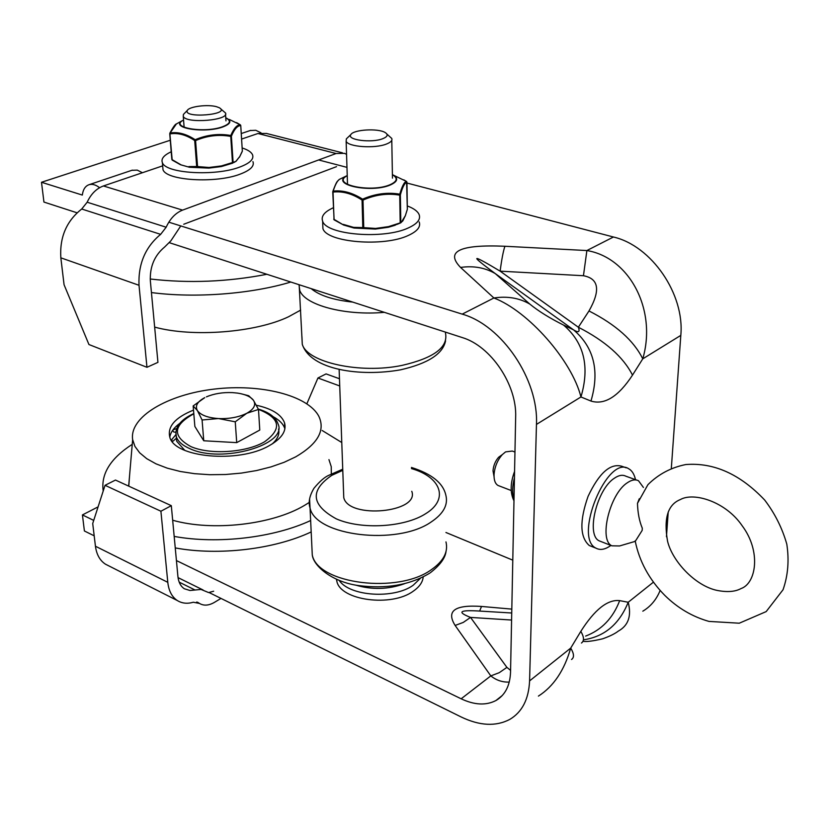 <?xml version="1.0" encoding="UTF-8"?>
<svg xmlns="http://www.w3.org/2000/svg" width="830" height="830" viewBox="0 0 830 830"><rect width="100%" height="100%" fill="white"/><g stroke="black" fill="none" stroke-linecap="round" stroke-linejoin="round"><path stroke-width="1.25" d="M261.014 132.831L255.775 130.289L250.214 130.538M142.418 172.723L137.251 170.119L131.887 170.306M170.233 140.27L41.5 182.268L82.326 195.071C83.062 189.427 85.345 185.962 89.152 184.665C92.389 183.783 95.865 184.8 99.569 187.715M176.427 560.561L461.148 698.798C474.428 705.064 486.017 705.645 495.915 700.541C505.138 695.167 510.014 685.684 510.543 672.082L515.658 417.106C517.049 384.819 490.8 345.944 462.154 337.53L169.341 242.692M77.034 212.791L43.938 202.064L41.5 182.268M168.822 222.181L462.217 314.134C501.943 325.298 538.753 379.663 536.46 424.41L580.948 396.968C589.891 366.663 584.092 342.707 563.58 325.09C549.709 318.139 538.431 311.126 529.768 304.05C519.269 297.991 507.317 295.968 493.902 297.98C528.44 311.167 571.922 360.718 580.948 396.968L590.96 401.056C599.8 371.093 594.01 347.376 573.623 329.915L563.58 325.09M406.98 183.046L613.443 237.007L586.883 250.546L583.449 275.726C598.845 278.589 600.692 290.334 588.989 310.96C615.85 324.634 633.767 340.591 642.762 358.84C657.132 309.881 629.482 257.539 586.883 250.546L504.91 246.261C503.239 251.22 501.652 259.52 500.137 271.161L583.449 275.726M504.91 246.261C459.799 244.331 445.015 251.386 460.567 267.436C473.484 265.6 485.052 267.644 495.251 273.568C469.116 254.302 470.745 253.503 500.137 271.161L578.354 327.238C605.278 341.047 623.33 357.014 632.502 375.119L642.762 358.84L680.808 335.382L671.346 468.058M588.989 310.96L578.354 327.238C580.129 332.052 578.552 332.944 573.623 329.915L495.251 273.568L529.768 304.05M318.627 159.962L346.971 167.37M613.443 237.007C651.498 245.784 684.781 294.111 680.808 335.382M510.575 670.381L506.902 667.382L499.266 672.674L490.81 675.89C496.257 680.278 502.409 682.343 509.257 682.073M506.902 667.382L470.537 617.416L463.244 622.438L455.131 625.447L490.81 675.89L461.148 698.798M479.615 611.067L481.535 606.45C454.799 604.582 446.001 610.911 455.131 625.447M511.581 620.041L470.537 617.416C457.133 612.125 459.384 609.967 477.302 610.932L511.726 612.997M445.938 532.487L512.784 560.157M98.085 506.871L82.429 514.922L93.717 520.4M582.971 641.279C586.073 641.974 592.61 641.154 602.57 638.83C609.552 636.382 614.812 633.809 618.329 631.101C628.403 625.488 631.692 615.87 628.206 602.258C619.315 624.222 604.385 636.745 583.417 639.837M571.538 659.487C574.37 657.485 574.101 653.687 570.708 648.106C564.276 670.484 553.506 686.483 538.411 696.1M581.446 643.032C584.341 640.926 584.133 637.035 580.813 631.371L570.708 648.106L529.582 680.901C528.731 699.275 522.112 712.13 509.713 719.444C495.842 726.686 479.636 725.856 461.096 716.944L209.202 592.589M653.407 582.172L628.206 602.258L619.678 600.63C612.945 618.174 601.594 629.991 585.627 636.091M94.195 535.817L84.401 530.982L82.429 514.922M660.13 590.472C656.416 599.613 650.637 606.512 642.814 611.181M536.46 424.41L529.582 680.901M668.212 512.037L666.459 536.709M139.015 285.281L146.962 367.296L88.934 344.523L64.066 284.732L60.839 257.829L139.015 285.281C138.133 263.982 145.343 246.998 160.647 234.351L166.166 227.223C170.14 218.601 175.607 212.895 182.579 210.115L103.418 185.962C96.425 188.535 91.01 193.961 87.16 202.219L81.724 209.015C66.514 220.977 59.553 237.245 60.839 257.829M146.962 367.296L157.939 362.357L150.334 280.737C149.774 266.648 154.546 255.401 164.662 246.987L170.856 240.856L180.774 225.926M342.385 152.803L266.482 133.454L257.964 133.506L241.613 139.066M162.67 165.855L103.418 185.962M183.741 224.256L336.555 166.643M257.964 133.506L336.098 153.519L344.471 153.343L346.556 154.339M336.098 153.519L182.579 210.115M306.872 403.743L317.942 378.003L326.076 373.905L339.47 378.75M317.942 378.003L339.729 385.96M213.663 591.209L208.61 592.568L201.026 589.435L189.987 590.493L184.343 588.761C180.67 586.333 178.533 582.245 177.911 576.487L171.312 505.667L160.906 511.228L105.047 485.311L92.711 523.512L95.44 546.233C96.56 554.554 99.901 560.541 105.462 564.182L108.543 565.749M105.047 485.311L115.474 480.062L171.312 505.667M220.988 598.409L214.565 602.29C208.87 605.61 203.848 605.993 199.501 603.441L193.328 602.238C187.279 603.97 181.957 603.4 177.34 600.547C171.924 596.936 168.739 590.867 167.795 582.328L95.44 546.233M160.906 511.228L167.795 582.328M154.66 327.113C192.83 337.561 255.516 332.56 288.518 316.78L300.668 310.098M151.434 292.565C195.257 298.354 251.262 294.007 290.811 282.034M150.209 278.994C188.773 283.455 227.659 281.878 266.887 274.284M184.592 113.222L183.42 114.426L183.264 116.356C185.899 124.023 230.242 120.319 225.428 112.89L220.697 108.865M216.537 106.707L219.317 107.744C231.798 114.696 182.465 118.773 187.383 110.349C189.302 106.479 207.894 104.175 216.537 106.707M309.227 502.461L304.444 505.418C272.458 524.653 212.542 531.625 172.671 520.234M128.775 486.162L129.625 474.926M328.95 459.623L331.243 466.668L331.305 473.982M295.698 456.853L284.171 462.289L271.016 466.896L256.584 470.548L241.281 473.11L225.532 474.511L209.814 474.708L194.583 473.681L180.276 471.482L167.307 468.172L156.03 463.856L146.744 458.679L139.658 452.796L134.937 446.395L132.644 439.63C129.179 416.899 167.722 394.458 214.14 389.104C260.516 383.491 308.127 395.298 318.917 416.473C325.401 430.552 317.662 444.009 295.698 456.853M310.638 520.535C273.983 537.674 217.896 544.407 174.175 536.419M103.2 491.028C100.824 473.909 110.504 458.357 132.24 444.341M322.175 430.5L341.773 442.525M311.177 531.937C274.678 549.211 218.809 555.986 175.255 547.925M256.429 405.258C272.043 408.733 281.422 414.595 284.545 422.823C286.796 431.092 281.557 438.78 268.816 445.897C238.293 463.503 174.362 457.579 169.787 437.13C170.607 432.264 173.927 427.678 179.747 423.393M273.205 416.712C279.451 420.073 283.331 424.068 284.856 428.685L284.898 428.82M169.787 437.13C167.287 426.537 175.192 417.521 193.504 410.103M175.773 432.337L173.657 431.932L172.64 430.386M275.601 440.408L273.06 443.407M172.101 441.363L171.779 439.558L175.846 434.702M177.651 426.381L176.385 426.143M173.003 429.867L176.614 428.602M197.395 410.58L193.162 405.932L204.751 397.653C197.343 401.627 194.884 405.932 197.395 410.58C200.684 415.114 207.708 417.77 218.466 418.559L202.084 419.99L197.395 410.58M240.607 393.648L248.72 395.744L253.42 400.236C250.702 396.719 245.441 394.343 237.66 393.119L232.452 392.611C222.782 392.217 214.099 393.638 206.411 396.865L209.087 395.796M246.801 413.257L235.253 421.806L218.466 418.559C229.443 418.963 238.884 417.2 246.801 413.257C254.084 409.117 256.283 404.781 253.42 400.236L258.493 409.46L246.801 413.257M258.493 409.46L259.78 430.054L236.716 442.629L235.253 421.806M236.716 442.629L203.755 440.761L202.084 419.99M203.755 440.761L194.863 426.454L193.162 405.932M272.147 443.988C277.677 439.08 279.803 434.1 278.527 429.048M176.23 436.414L176.749 441.301L184.81 450.389M162.722 166.477L162.991 169.642C166.156 180.618 215.769 183.638 240.078 174.165C250.307 170.285 254.592 166.114 252.932 161.632M171.198 151.786C163.821 155.22 160.885 158.841 162.39 162.649C165.544 173.512 215.261 176.5 239.621 167.11C249.882 163.271 254.177 159.132 252.517 154.702C251.251 152.035 247.807 149.784 242.163 147.958M404.345 583.77C388.253 589.487 372.027 589.923 355.655 585.098C372.027 589.923 388.253 589.487 404.345 583.77M413.184 585.254L420.478 578.261L413.184 585.254C393.98 599.291 349.648 596.324 339.231 580.461C349.648 596.324 393.98 599.291 413.184 585.254M407.302 205.944C413.714 208.351 417.656 211.235 419.119 214.576C420.872 219.411 417.272 223.851 408.319 227.928C383.834 239.642 326.294 234.921 322.631 221.185C320.868 216.246 324.426 211.775 333.307 207.77M419.192 221.932C420.945 226.798 417.355 231.29 408.422 235.398C384 247.216 326.584 242.453 322.922 228.582L322.745 224.1M411.773 491.298C420.011 512.556 348.538 519.383 343.765 497.637L343.599 493.113M423.196 576.954C422.709 582.193 419.399 586.945 413.257 591.188C391.563 607.332 340.425 600.453 336.845 581.259L336.44 579.299M348.009 137.282L346.38 138.828L346.141 141.225C347.915 146.92 374.766 148.829 386.469 144.036C390.816 142.335 392.58 140.467 391.739 138.423L386.905 134.076M382.765 138.693C371.57 143.248 346.318 139.938 350.851 134.585C353.435 129.573 378.086 128.09 385.099 132.499C388.461 134.616 387.683 136.68 382.765 138.693M643.426 487.459L638.498 480.746C635.344 479.149 631.62 479.823 627.324 482.77C609.718 493.84 598.523 540.247 611.928 545.829L619.564 545.964L635.261 541.347L642.171 530.401L642.306 528.222C639.37 521.24 637.762 512.95 637.482 503.343L639.287 498.737M642.171 530.401L642.306 528.222M499.214 485.924L498.042 485.477C495.22 483.786 493.881 480.165 494.047 474.594C494.69 466.813 497.45 460.152 502.326 454.601L505.563 451.894L512.286 451.043L514.953 452.028M502.098 454.767L498.643 457.237C495.323 461.013 493.445 465.557 493.01 470.849L494.037 476.534M601.242 541.648L599.302 540.89C585.762 535.267 596.812 489.078 614.511 478.132C618.817 475.206 622.562 474.553 625.758 476.161L636.568 480.051M626.204 467.83L621.743 466.242C610.258 463.078 599.042 473.11 588.076 496.35C579.454 520.898 579.859 537.301 589.31 545.538L591.707 546.482M635.51 479.667C634.276 474.179 631.962 470.517 628.601 468.691C607.176 454.601 573.011 537.923 596.085 548.215C600.308 550.446 605.246 549.522 610.89 545.424M229.35 119.468L240.275 124.811C237.027 124.801 233.863 128.37 230.792 135.498C218.767 133.371 206.898 134.782 195.175 139.72C186.366 133.941 178.004 131.711 170.077 133.007L176.385 123.95L178.139 122.965M183.783 122.996L183.887 124.272M180.484 164.734L171.841 159.474L169.745 133.838M234.568 162.224L221.444 166.519L221.423 165.927L209.004 167.473L208.859 168.106L189.468 167.245M235.99 161.352L221.382 166.55L208.973 168.044M236.135 161.165L239.528 156.808L235.71 161.56L221.423 165.927L221.392 166.55L232.774 163.116M239.403 157.285L242.09 151.61M240.441 124.925L240.742 125.631C237.463 125.579 234.34 129.107 231.394 136.193L230.75 136.411L232.452 162.244L233.074 162.016L231.394 136.193L230.792 135.498L230.75 136.411C218.861 134.253 207.126 135.643 195.579 140.592L197.55 166.571L209.004 167.473L208.87 168.085L197.27 167.183L196.689 166.529L188.877 166.581L189.354 167.235L197.27 167.183L197.55 166.571L196.689 166.529L194.708 140.55L195.579 140.592L195.175 139.72L194.708 140.55C186.065 134.782 177.796 132.572 169.922 133.91L172.069 159.609L180.836 164.734M393.96 175.421L406.472 181.428C404.303 181.874 402.073 186.117 399.77 194.168C387.413 192.083 375.015 193.753 362.575 199.169C352.47 192.716 342.686 190.029 333.204 191.108C335.113 184.986 337.146 181.085 339.325 179.405L341.068 178.554M347.345 179.114L347.397 180.971M375.326 229.07L353.943 228.011L353.528 227.347L343.288 224.391L343.568 225.013L334.106 219.836L332.757 191.938M398.296 223.924L388.492 227.223L388.554 226.611L375.596 228.437L375.419 229.08L354.047 228.032M343.568 225.013L334.023 219.328L333.038 192.083C342.458 190.962 352.127 193.618 362.056 200.061L363.001 200.103L363.748 227.648L362.803 227.596L363.364 228.281L375.368 229.07L375.596 228.437L363.748 227.648L363.364 228.281L353.954 228.022M402.851 220.873L400.236 223.114L388.492 227.223L375.513 228.997M402.944 220.624L405.299 215.769L401.149 222.585L388.554 226.611L388.367 227.254L395.236 225.231M405.227 216.101L407.229 209.617M334.065 219.784L333.743 219.162M406.586 181.5L407.333 209.222L406.959 182.195M392.403 174.549C398.69 178.014 398.006 181.48 390.339 184.966C371 193.421 330.06 184.696 346.546 175.898L339.325 179.405C337.042 181.946 337.188 179.809 332.83 191.408L334.106 219.836L343.62 225.034L353.86 227.991L353.528 227.347L362.803 227.596L362.056 200.061L362.575 199.169L363.001 200.103C375.253 194.687 387.506 193.037 399.738 195.154L400.185 222.533L400.797 222.274L400.361 194.905L399.77 194.168L399.738 195.154L400.361 194.905C402.55 186.906 404.75 182.704 406.97 182.31M460.567 267.436L493.902 297.98L462.217 314.134M590.96 401.056C604.572 405.237 618.423 396.595 632.502 375.119M511.809 609.106L481.535 606.45M619.678 600.63C607.664 599.26 594.716 609.5 580.813 631.371M87.16 202.219L166.166 227.223M81.724 209.015L160.647 234.351M194.811 589.891L179.187 582.141M198.847 602.995L197.177 602.155M176.468 438.167L172.36 441.705M258.452 409.366C280.343 418.05 282.366 428.861 264.531 441.809C246.209 452.609 210.198 455.016 190.962 446.633C172.028 436.217 172.982 425.271 193.815 413.797M175.856 431.714L176.344 436.808C178.025 441.519 182.538 445.482 189.883 448.677C221.88 463.804 287.73 444.704 278.133 424.109C275.768 417.324 269.159 412.303 258.306 409.055M445.969 541.897C448.366 551.888 443.552 561.111 431.527 569.556C398.13 594.29 317.714 583.936 312.277 554.99L311.831 545.694M309.58 499.162L310.046 507.97C315.493 535.952 397.228 545.922 431.175 521.977C443.396 513.801 448.293 504.889 445.855 495.24C443.21 483.133 431.735 473.868 411.441 467.456M411.462 468.587C440.917 476.96 449.404 499.255 425.676 513.687C404.532 527.361 361.444 529.924 336.326 518.875C311.146 505.034 309.663 490.509 331.876 475.3L342.78 470.351M445.461 332.975C448.449 347.22 433.966 358.031 402.011 365.397C360.137 374.164 307.235 362.43 302.286 344.315L301.923 336.534M352.854 302.12C333.266 300.014 319.374 295.511 311.167 288.622M299.018 284.69L299.734 290.334C304.413 304.973 344.761 315.929 384.383 312.339M514.009 499.255C512.089 493.487 512.235 486.307 514.444 477.738M172.194 160.097L169.818 133.215C173.128 127.104 175.327 124.012 176.385 123.95L182.195 120.713C169.911 128.028 204.159 133.609 222.409 127.104C231.02 123.867 232.13 120.775 225.76 117.798M225.77 117.933C231.601 120.827 230.377 123.826 222.098 126.907C203.298 133.589 168.936 127.291 183.554 120.039M189.323 167.224L180.442 164.714M240.731 125.486L242.329 151.05L240.762 125.589M240.389 124.874L240.762 125.527M392.403 174.715C398.151 178.077 397.342 181.428 389.976 184.748C370.751 193.131 330.33 184.302 347.231 175.669M406.565 181.48L406.97 182.216M241.26 133.547L250.733 130.362M89.152 184.665L132.406 170.129M502.326 695.457L495.915 700.541M203.091 589.985L178.045 577.618M199.501 603.441L196.689 602.03M198.515 602.767L197.561 602.279M177.34 600.547L105.462 564.182M187.383 110.349L183.42 114.426M225.968 120.869L225.521 114.27M184.125 127.281L183.264 116.356M132.644 439.63L128.702 485.726M284.545 422.823L284.856 428.685M193.795 413.527C180.183 419.856 174.362 427.616 176.344 436.808L176.749 441.301M162.991 169.642L162.39 162.649M322.631 221.185L322.922 228.582M343.765 497.637L339.128 369.277M430.303 572.762C439.962 565.261 445.212 558.165 446.032 551.473M429.701 573.177C409.771 585.119 385.784 589.217 357.72 585.461C332.125 581.757 313.605 566.133 312.277 554.99L310.046 507.97C308.169 502.409 309.476 495.832 313.979 488.248C319.737 481.307 324.758 476.96 329.033 475.206L342.738 469.209M299.153 284.732L302.286 344.315C310.711 370.149 360.594 376.924 400.485 369.838C427.907 363.571 442.93 353.912 445.565 340.86M336.773 579.444L336.845 581.259M350.851 134.585L346.38 138.828M392.466 178.149L391.781 140.301M347.511 184.478L346.141 141.225M637.482 503.343L647.929 484.668C658.439 474.21 671.076 467.498 685.819 464.541C713.956 462.383 740.246 474.231 764.7 500.065C774.888 513.459 782.244 528.139 786.799 544.127C789.268 560.292 788.023 575.491 783.043 589.736L766.173 611.596L739.271 623.206L708.986 621.411C692.459 616.742 677.747 608.089 664.851 595.442C649.153 579.485 639.266 561.288 635.168 540.838M717.058 590.4C727.215 592.381 735.204 591.769 741.024 588.563C756.213 583.397 761.369 551.348 742.165 525.753C725.856 501.673 693.818 491.827 680.32 499.577C667.797 504.567 663.543 518.46 667.569 541.264C672.414 561.391 695.291 585.845 717.058 590.4M493.01 470.849L494.047 474.594M498.643 457.237L502.326 454.601M511.207 490.53L498.042 485.477M611.928 545.829L599.302 540.89M596.085 548.215L589.31 545.538M513.977 500.843C510.056 492.896 510.253 483.081 514.569 471.399M221.33 166.56L208.87 168.106L189.375 167.235L180.504 164.734L172.204 160.097M239.486 157.129L242.246 151.444M240.306 124.822L236.571 122.622M388.367 227.254L375.357 229.08M405.289 215.893L407.271 209.554M406.482 181.438L403.805 179.851"/></g></svg>
